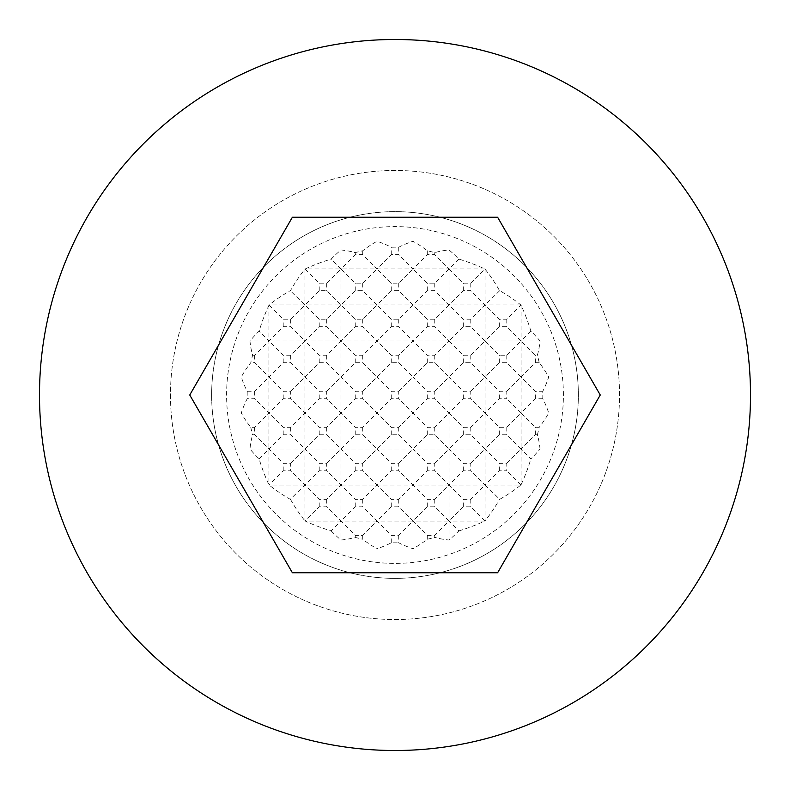 <?xml version="1.0" encoding="UTF-8"?>
<svg xmlns="http://www.w3.org/2000/svg" width="790" height="790" viewBox="0 0 790 790"><rect width="100%" height="100%" fill="white"/><g stroke="black" fill="none" stroke-linecap="round" stroke-linejoin="round"><path stroke-width="0.59" stroke-dasharray="3.95 2.96" d="M548.695 413.012L268.936 413.012L283.205 427.272L290.69 427.272L304.96 413.012L319.219 427.272L326.704 427.272L340.974 413.012L355.243 427.272L362.728 427.272L376.988 413.012L391.257 427.272L398.743 427.272L413.012 413.012L427.272 427.272L434.757 427.272L449.026 413.012L463.296 427.272L470.781 427.272L485.04 413.012L499.31 427.272L506.795 427.272L521.064 413.012L535.334 427.272L539.244 427.272A164.883 116.584 180 0 0 548.695 413.012A157.457 111.341 0 0 0 542.769 398.743A147.809 147.809 0 0 0 542.809 395A147.809 147.809 0 0 0 542.769 391.257A157.457 111.341 180 0 0 548.695 376.988A164.883 116.584 0 0 0 539.244 362.728A147.809 147.809 0 0 0 537.368 355.243A145.271 102.73 180 0 0 540.014 340.974A168.171 118.915 0 0 0 530.89 331.138A163.026 115.281 90 0 0 521.064 305.246A99.175 70.122 -90 0 0 520.887 305.128A126.963 89.774 180 0 0 520.857 304.96A167.559 118.48 0 0 0 499.724 290.69A147.809 147.809 0 0 0 499.31 290.276A167.559 118.48 90 0 0 485.04 269.143A126.963 89.774 -90 0 0 484.872 269.113A99.175 70.122 180 0 0 484.754 268.936A163.026 115.281 0 0 0 458.862 259.11A168.171 118.915 90 0 0 449.026 249.986A145.271 102.73 -90 0 0 434.757 252.632A147.809 147.809 0 0 0 427.272 250.756A164.883 116.584 90 0 0 413.012 241.306A157.457 111.341 -90 0 0 398.743 247.231A147.809 147.809 0 0 0 391.257 247.231A157.457 111.341 90 0 0 376.988 241.306A164.883 116.584 -90 0 0 362.728 250.756A147.809 147.809 0 0 0 355.243 252.632A145.271 102.73 90 0 0 340.974 249.986A168.171 118.915 -90 0 0 331.138 259.11A163.026 115.281 0 0 0 305.246 268.936A99.175 70.122 180 0 0 305.128 269.113A126.963 89.774 90 0 0 304.96 269.143A167.559 118.48 -90 0 0 290.69 290.276A147.809 147.809 0 0 0 290.276 290.69A167.559 118.48 0 0 0 269.143 304.96A126.963 89.774 180 0 0 269.113 305.128A99.175 70.122 90 0 0 268.936 305.246A163.026 115.281 -90 0 0 259.11 331.138A168.171 118.915 0 0 0 249.986 340.974A145.271 102.73 180 0 0 252.632 355.243A147.809 147.809 0 0 0 250.756 362.728A164.883 116.584 0 0 0 241.306 376.988A157.457 111.341 180 0 0 247.231 391.257A147.809 147.809 0 0 0 247.191 395A147.809 147.809 0 0 0 247.231 398.743A157.457 111.341 0 0 0 241.306 413.012A164.883 116.584 180 0 0 250.756 427.272L254.666 427.272L268.936 413.012L241.306 413.012M520.857 304.96L485.04 304.96L470.781 290.69L463.296 290.69L449.026 304.96L434.757 290.69L427.272 290.69L413.012 304.96L398.743 290.69L391.257 290.69L376.988 304.96L362.728 290.69L355.243 290.69L340.974 304.96L326.704 290.69L319.219 290.69L304.96 304.96L319.219 319.219L326.704 319.219L340.974 304.96L269.143 304.96M499.724 290.69L485.04 304.96L340.974 304.96L355.243 319.219L362.728 319.219L376.988 304.96L391.257 319.219L398.743 319.219L413.012 304.96L427.272 319.219L434.757 319.219L449.026 304.96L463.296 319.219L470.781 319.219L485.04 304.96L499.31 319.219L506.795 319.219L520.887 305.128M269.113 305.128L283.205 319.219L290.69 319.219L304.96 304.96L290.276 290.69M247.231 391.257L254.666 391.257L268.936 376.988L241.306 376.988M290.69 391.257L304.96 376.988L268.936 376.988L283.205 391.257L290.69 391.257L290.69 398.743L283.205 398.743L268.936 413.012L254.666 398.743L247.231 398.743M326.704 391.257L340.974 376.988L304.96 376.988L319.219 391.257L326.704 391.257L326.704 398.743L319.219 398.743L304.96 413.012L290.69 398.743M362.728 391.257L376.988 376.988L340.974 376.988L355.243 391.257L362.728 391.257L362.728 398.743L355.243 398.743L340.974 413.012L326.704 398.743M398.743 391.257L413.012 376.988L376.988 376.988L391.257 391.257L398.743 391.257L398.743 398.743L391.257 398.743L376.988 413.012L362.728 398.743M434.757 391.257L449.026 376.988L413.012 376.988L427.272 391.257L434.757 391.257L434.757 398.743L427.272 398.743L413.012 413.012L398.743 398.743M470.781 391.257L485.04 376.988L449.026 376.988L463.296 391.257L470.781 391.257L470.781 398.743L463.296 398.743L449.026 413.012L434.757 398.743M506.795 391.257L521.064 376.988L485.04 376.988L499.31 391.257L506.795 391.257L506.795 398.743L499.31 398.743L485.04 413.012L470.781 398.743M548.695 376.988L521.064 376.988L506.795 362.728L499.31 362.728L485.04 376.988L470.781 362.728L463.296 362.728L449.026 376.988L434.757 362.728L427.272 362.728L413.012 376.988L398.743 362.728L391.257 362.728L376.988 376.988L362.728 362.728L355.243 362.728L340.974 376.988L326.704 362.728L319.219 362.728L304.96 376.988L290.69 362.728L283.205 362.728L268.936 376.988L254.666 362.728L250.756 362.728M539.244 362.728L535.334 362.728L521.064 376.988L535.334 391.257L542.769 391.257M259.11 458.862L268.936 449.026L249.986 449.026A168.171 118.915 180 0 0 259.11 458.862A163.026 115.281 -90 0 0 268.936 484.754A99.175 70.122 90 0 0 269.113 484.872A126.963 89.774 0 0 0 269.143 485.04A167.559 118.48 180 0 0 290.276 499.31L304.96 485.04L319.219 499.31L326.704 499.31L340.974 485.04L355.243 499.31L362.728 499.31L376.988 485.04L391.257 499.31L398.743 499.31L413.012 485.04L427.272 499.31L434.757 499.31L449.026 485.04L463.296 499.31L470.781 499.31L485.04 485.04L499.724 499.31A167.559 118.48 180 0 0 520.857 485.04L269.143 485.04M290.69 463.296L304.96 449.026L268.936 449.026L283.205 463.296L290.69 463.296L290.69 470.781L283.205 470.781L269.113 484.872M326.704 463.296L340.974 449.026L304.96 449.026L319.219 463.296L326.704 463.296L326.704 470.781L319.219 470.781L304.96 485.04L290.69 470.781M362.728 463.296L376.988 449.026L340.974 449.026L355.243 463.296L362.728 463.296L362.728 470.781L355.243 470.781L340.974 485.04L326.704 470.781M398.743 463.296L413.012 449.026L376.988 449.026L391.257 463.296L398.743 463.296L398.743 470.781L391.257 470.781L376.988 485.04L362.728 470.781M434.757 463.296L449.026 449.026L413.012 449.026L427.272 463.296L434.757 463.296L434.757 470.781L427.272 470.781L413.012 485.04L398.743 470.781M470.781 463.296L485.04 449.026L449.026 449.026L463.296 463.296L470.781 463.296L470.781 470.781L463.296 470.781L449.026 485.04L434.757 470.781M506.795 463.296L521.064 449.026L485.04 449.026L499.31 463.296L506.795 463.296L506.795 470.781L499.31 470.781L485.04 485.04L470.781 470.781M540.014 449.026A145.271 102.73 0 0 0 537.368 434.757L535.334 434.757L521.064 449.026L530.89 458.862A168.171 118.915 180 0 0 540.014 449.026L521.064 449.026L506.795 434.757L499.31 434.757L485.04 449.026L470.781 434.757L463.296 434.757L449.026 449.026L434.757 434.757L427.272 434.757L413.012 449.026L398.743 434.757L391.257 434.757L376.988 449.026L362.728 434.757L355.243 434.757L340.974 449.026L326.704 434.757L319.219 434.757L304.96 449.026L290.69 434.757L283.205 434.757L268.936 449.026L254.666 434.757L252.632 434.757A145.271 102.73 0 0 0 249.986 449.026M458.862 530.89A163.026 115.281 180 0 0 484.754 521.064L449.026 521.064L458.862 530.89A168.171 118.915 90 0 1 449.026 540.014L449.026 521.064L413.012 521.064L427.272 535.334L434.757 535.334L449.026 521.064L434.757 506.795L427.272 506.795L413.012 521.064L376.988 521.064L391.257 535.334L398.743 535.334L413.012 521.064L398.743 506.795L391.257 506.795L376.988 521.064L340.974 521.064L355.243 535.334L362.728 535.334L376.988 521.064L362.728 506.795L355.243 506.795L340.974 521.064L305.246 521.064A163.026 115.281 180 0 0 331.138 530.89L340.974 521.064L326.704 506.795L319.219 506.795L305.128 520.887A99.175 70.122 0 0 0 305.246 521.064M484.754 521.064A99.175 70.122 0 0 0 484.872 520.887L470.781 506.795L463.296 506.795L449.026 521.064L449.026 340.974L463.296 355.243L470.781 355.243L485.04 340.974L499.31 355.243L506.795 355.243L521.064 340.974L535.334 355.243L537.368 355.243M520.857 485.04A126.963 89.774 0 0 0 520.887 484.872L506.795 470.781M542.769 398.743L535.334 398.743L521.064 413.012L506.795 398.743M540.014 340.974L413.012 340.974L427.272 355.243L434.757 355.243L449.026 340.974L434.757 326.704L427.272 326.704L413.012 340.974L376.988 340.974L391.257 355.243L398.743 355.243L413.012 340.974L398.743 326.704L391.257 326.704L376.988 340.974L340.974 340.974L355.243 355.243L362.728 355.243L376.988 340.974L362.728 326.704L355.243 326.704L340.974 340.974L304.96 340.974L319.219 355.243L326.704 355.243L340.974 340.974L326.704 326.704L319.219 326.704L304.96 340.974L268.936 340.974L283.205 355.243L290.69 355.243L304.96 340.974L290.69 326.704L283.205 326.704L268.936 340.974L249.986 340.974M252.632 355.243L254.666 355.243L268.936 340.974L259.11 331.138M530.89 331.138L521.064 340.974L506.795 326.704L499.31 326.704L485.04 340.974L470.781 326.704L463.296 326.704L449.026 340.974L449.026 268.936L434.757 254.666L427.272 254.666L413.012 268.936L398.743 254.666L391.257 254.666L376.988 268.936L362.728 254.666L355.243 254.666L340.974 268.936L331.138 259.11M484.754 268.936L305.246 268.936M458.862 259.11L449.026 268.936L463.296 283.205L470.781 283.205L484.872 269.113M305.128 269.113L319.219 283.205L326.704 283.205L340.974 268.936L355.243 283.205L362.728 283.205L376.988 268.936L391.257 283.205L398.743 283.205L413.012 268.936L427.272 283.205L434.757 283.205L449.026 268.936L449.026 249.986M254.666 355.243L254.666 362.728M250.756 427.272A147.809 147.809 0 0 0 252.632 434.757M254.666 427.272L254.666 434.757M268.936 305.246L268.936 484.754M283.205 470.781L283.205 463.296M283.205 434.757L283.205 427.272M283.205 398.743L283.205 391.257M283.205 362.728L283.205 355.243M283.205 326.704L283.205 319.219M290.69 319.219L290.69 326.704M290.69 499.31L290.69 499.724A167.559 118.48 -90 0 0 304.96 520.857A126.963 89.774 90 0 0 305.128 520.887M290.69 427.272L290.69 434.757M290.69 355.243L290.69 362.728M304.96 269.143L304.96 520.857M485.04 269.143L485.04 520.857A167.559 118.48 90 0 0 499.31 499.724L499.31 499.31M499.31 470.781L499.31 463.296M499.31 434.757L499.31 427.272M499.31 398.743L499.31 391.257M499.31 362.728L499.31 355.243M499.31 326.704L499.31 319.219M535.334 434.757L535.334 427.272M537.368 434.757A147.809 147.809 0 0 0 539.244 427.272M535.334 398.743L535.334 391.257M535.334 362.728L535.334 355.243M506.795 427.272L506.795 434.757M506.795 355.243L506.795 362.728M506.795 319.219L506.795 326.704M521.064 305.246L521.064 484.754A163.026 115.281 90 0 0 530.89 458.862M470.781 319.219L470.781 326.704M470.781 499.31L470.781 506.795M470.781 427.272L470.781 434.757M470.781 355.243L470.781 362.728M463.296 326.704L463.296 319.219M463.296 506.795L463.296 499.31M463.296 470.781L463.296 463.296M463.296 434.757L463.296 427.272M463.296 398.743L463.296 391.257M463.296 362.728L463.296 355.243M434.757 252.632L434.757 254.666M434.757 319.219L434.757 326.704M434.757 535.334L434.757 537.368A145.271 102.73 -90 0 0 449.026 540.014M434.757 499.31L434.757 506.795M434.757 427.272L434.757 434.757M434.757 355.243L434.757 362.728M427.272 254.666L427.272 250.756M427.272 326.704L427.272 319.219M413.012 241.306L413.012 548.695A164.883 116.584 90 0 0 427.272 539.244A147.809 147.809 0 0 0 434.757 537.368M427.272 539.244L427.272 535.334M427.272 506.795L427.272 499.31M427.272 470.781L427.272 463.296M427.272 434.757L427.272 427.272M427.272 398.743L427.272 391.257M427.272 362.728L427.272 355.243M398.743 247.231L398.743 254.666M398.743 319.219L398.743 326.704M398.743 535.334L398.743 542.769A157.457 111.341 -90 0 0 413.012 548.695M398.743 499.31L398.743 506.795M398.743 427.272L398.743 434.757M398.743 355.243L398.743 362.728M391.257 254.666L391.257 247.231M391.257 326.704L391.257 319.219M376.988 241.306L376.988 548.695A157.457 111.341 90 0 0 391.257 542.769A147.809 147.809 0 0 0 398.743 542.769M391.257 542.769L391.257 535.334M391.257 506.795L391.257 499.31M391.257 470.781L391.257 463.296M391.257 434.757L391.257 427.272M391.257 398.743L391.257 391.257M391.257 362.728L391.257 355.243M362.728 250.756L362.728 254.666M362.728 319.219L362.728 326.704M362.728 535.334L362.728 539.244A164.883 116.584 -90 0 0 376.988 548.695M362.728 499.31L362.728 506.795M362.728 427.272L362.728 434.757M362.728 355.243L362.728 362.728M355.243 254.666L355.243 252.632M355.243 326.704L355.243 319.219M340.974 249.986L340.974 540.014A145.271 102.73 90 0 0 355.243 537.368A147.809 147.809 0 0 0 362.728 539.244M355.243 537.368L355.243 535.334M355.243 506.795L355.243 499.31M355.243 470.781L355.243 463.296M355.243 434.757L355.243 427.272M355.243 398.743L355.243 391.257M355.243 362.728L355.243 355.243M326.704 319.219L326.704 326.704M331.138 530.89A168.171 118.915 -90 0 0 340.974 540.014M326.704 499.31L326.704 506.795M326.704 427.272L326.704 434.757M326.704 355.243L326.704 362.728M319.219 326.704L319.219 319.219M319.219 506.795L319.219 499.31M319.219 470.781L319.219 463.296M319.219 434.757L319.219 427.272M319.219 398.743L319.219 391.257M319.219 362.728L319.219 355.243M470.781 283.205L470.781 290.69M427.272 290.69L427.272 283.205M398.743 283.205L398.743 290.69M355.243 290.69L355.243 283.205M326.704 283.205L326.704 290.69M254.666 391.257L254.666 398.743M319.219 290.69L319.219 283.205M391.257 290.69L391.257 283.205M362.728 283.205L362.728 290.69M463.296 290.69L463.296 283.205M434.757 283.205L434.757 290.69M497.621 572.75L600.252 395L497.621 217.25L292.379 217.25L189.748 395L292.379 572.75L497.621 572.75M170.472 395A224.528 224.528 0 0 0 395 619.528A224.528 224.528 0 0 0 619.528 395A224.528 224.528 0 0 0 395 170.472A224.528 224.528 0 0 0 170.472 395A224.528 224.528 0 0 0 395 619.528A224.528 224.528 0 0 0 619.528 395A224.528 224.528 0 0 0 395 170.472A224.528 224.528 0 0 0 170.472 395M211.641 395A183.359 183.359 0 0 0 395 578.359A183.359 183.359 0 0 0 578.359 395A183.359 183.359 0 0 0 395 211.641A183.359 183.359 0 0 0 211.641 395A183.359 183.359 0 0 0 395 578.359A183.359 183.359 0 0 0 578.359 395A183.359 183.359 0 0 0 395 211.641A183.359 183.359 0 0 0 211.641 395M39.5 395A355.5 355.5 0 0 0 395 750.5A355.5 355.5 0 0 0 750.5 395A355.5 355.5 0 0 0 395 39.5A355.5 355.5 0 0 0 39.5 395M563.398 395A168.398 168.398 0 0 0 395 226.602A168.398 168.398 0 0 0 226.602 395A168.398 168.398 0 0 0 395 563.398A168.398 168.398 0 0 0 563.398 395"/><path stroke-width="1.19" d="M39.5 395A355.5 355.5 0 0 0 395 750.5A355.5 355.5 0 0 0 750.5 395A355.5 355.5 0 0 0 395 39.5A355.5 355.5 0 0 0 39.5 395M600.252 395L497.621 572.75L292.379 572.75L189.748 395L292.379 217.25L497.621 217.25L600.252 395"/></g></svg>
